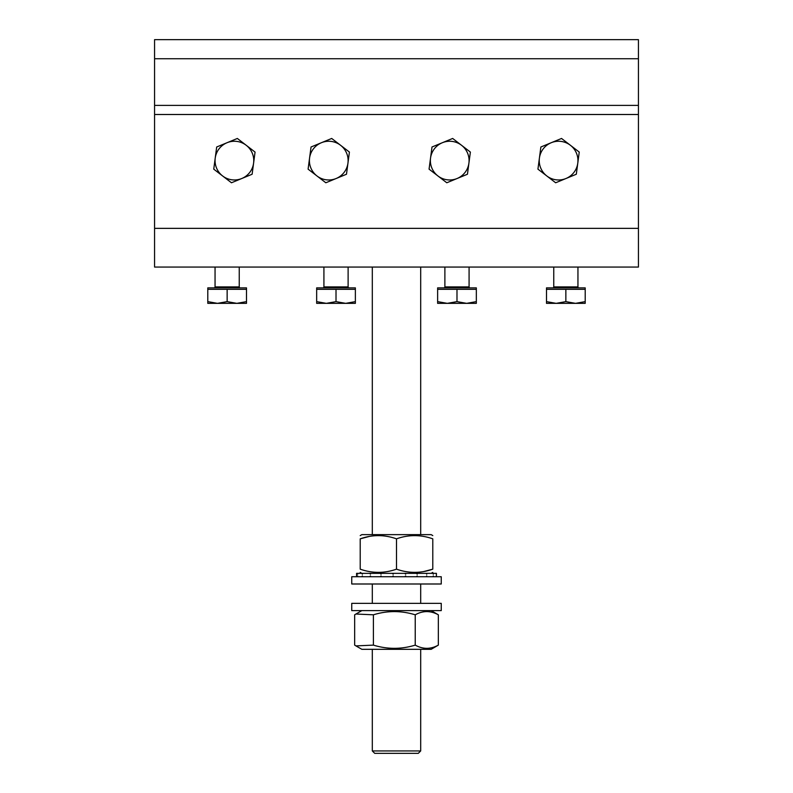 <?xml version="1.0" encoding="UTF-8"?>
<svg xmlns="http://www.w3.org/2000/svg" width="793" height="793" viewBox="0 0 793 793"><rect width="100%" height="100%" fill="white"/><g stroke="black" fill="none" stroke-linecap="round" stroke-linejoin="round"><path stroke-width="1.19" d="M154.566 39.65L638.434 39.65L638.434 58.751L154.566 58.751L154.566 39.65M638.434 105.4L638.434 114.499L154.566 114.499L154.566 105.4L638.434 105.4L638.434 58.751M154.566 105.4L154.566 58.751M638.434 114.499L638.434 267.063L154.566 267.063L154.566 228.354L638.434 228.354M154.566 114.499L154.566 228.354M553.752 267.063L553.752 286.907A0.971 0.971 0 0 1 552.79 287.869M577.948 267.063L577.948 286.907A0.971 0.971 0 0 0 578.92 287.869M585.204 289.326L546.496 289.326L546.496 287.869L585.204 287.869L585.204 301.627L575.53 303.352L565.855 301.627L556.171 303.352L585.204 303.352L585.204 301.627M546.496 303.352L556.171 303.352L546.496 301.627L546.496 303.352M546.496 289.326L546.496 301.627M565.855 289.326L565.855 301.627M444.883 267.063L444.883 286.907A0.971 0.971 0 0 1 443.921 287.869M469.079 267.063L469.079 286.907A0.971 0.971 0 0 0 470.051 287.869M476.335 289.326L437.627 289.326L437.627 287.869L476.335 287.869L476.335 301.627L466.661 303.352L456.986 301.627L447.302 303.352L476.335 303.352L476.335 301.627M437.627 303.352L447.302 303.352L437.627 301.627L437.627 303.352M437.627 289.326L437.627 301.627M456.986 289.326L456.986 301.627M323.921 267.063L323.921 286.907A0.971 0.971 0 0 1 322.949 287.869M348.117 267.063L348.117 286.907A0.971 0.971 0 0 0 349.079 287.869M355.373 289.326L316.665 289.326L316.665 287.869L355.373 287.869L355.373 301.627L345.698 303.352L336.014 301.627L326.339 303.352L355.373 303.352L355.373 301.627M316.665 303.352L326.339 303.352L316.665 301.627L316.665 303.352M316.665 289.326L316.665 301.627M336.014 289.326L336.014 301.627M215.052 267.063L215.052 286.907A0.971 0.971 0 0 1 214.08 287.869M239.248 267.063L239.248 286.907A0.971 0.971 0 0 0 240.21 287.869M246.504 289.326L207.796 289.326L207.796 287.869L246.504 287.869L246.504 301.627L236.829 303.352L227.145 301.627L217.47 303.352L246.504 303.352L246.504 301.627M207.796 303.352L217.47 303.352L207.796 301.627L207.796 303.352M207.796 289.326L207.796 301.627M227.145 289.326L227.145 301.627M457.115 178.504A19.359 19.359 0 0 1 430.54 158.075L429.072 169.147L446.786 182.767L467.444 174.242L468.911 163.16A19.359 19.359 0 0 1 457.115 178.504M461.526 145.268A19.359 19.359 0 0 1 468.911 163.16L470.378 152.078L461.526 145.268L452.664 138.458L442.335 142.73A19.359 19.359 0 0 1 461.526 145.268M442.335 142.73A19.359 19.359 0 0 0 430.54 158.075L432.007 146.992L442.335 142.73M336.153 178.504A19.359 19.359 0 0 1 309.567 158.075L308.1 169.147L325.824 182.767L346.482 174.242L347.949 163.16A19.359 19.359 0 0 1 336.153 178.504M340.554 145.268A19.359 19.359 0 0 1 347.949 163.16L349.416 152.078L331.692 138.458L321.373 142.73A19.359 19.359 0 0 1 340.554 145.268M321.373 142.73A19.359 19.359 0 0 0 309.567 158.075L311.044 146.992L321.373 142.73M565.984 178.504A19.359 19.359 0 0 1 539.409 158.075L537.941 169.147L555.655 182.767L576.313 174.242L577.78 163.16A19.359 19.359 0 0 1 565.984 178.504M570.395 145.268A19.359 19.359 0 0 1 577.78 163.16L579.247 152.078L570.395 145.268L561.533 138.458L551.204 142.73A19.359 19.359 0 0 1 570.395 145.268M551.204 142.73A19.359 19.359 0 0 0 539.409 158.075L540.876 146.992L551.204 142.73M241.796 178.504A19.359 19.359 0 0 1 215.22 158.075L213.753 169.147L231.467 182.767L252.124 174.242L253.591 163.16A19.359 19.359 0 0 1 241.796 178.504M246.197 145.268A19.359 19.359 0 0 1 253.591 163.16L255.059 152.078L237.345 138.458L227.016 142.73A19.359 19.359 0 0 1 246.197 145.268M227.016 142.73A19.359 19.359 0 0 0 215.22 158.075L216.687 146.992L227.016 142.73M355.928 645.899L361.856 649.318L431.144 649.318L438.331 645.125C430.649 649.388 422.947 649.388 415.235 645.125C401.327 649.388 387.38 649.388 373.404 645.125L355.928 645.899L354.669 645.125L354.669 614.803L355.928 614.03L373.404 614.803C387.311 610.541 401.258 610.541 415.235 614.803C422.917 610.541 430.609 610.541 438.331 614.803L431.144 610.61M415.235 645.125L415.235 614.803M438.331 645.125L438.331 614.803M373.404 645.125L373.404 614.803M420.696 750.931L418.278 753.35L374.722 753.35L372.304 750.931L420.696 750.931L420.696 649.318M436.418 576.739L436.418 573.349L436.279 574.201L436.2 573.349L433.305 573.349L433.305 574.201L432.968 573.349L426.733 573.349L426.733 574.201L426.168 573.349L417.197 573.349L417.197 574.201L416.464 573.349L405.639 573.349L405.639 574.201L404.807 573.349L393.179 573.349L393.179 574.201L392.337 573.349L381.046 573.349L381.046 574.201L380.273 573.349L370.43 573.349L370.43 574.201L369.796 573.349L362.361 573.349L362.361 574.201L361.935 573.349L357.643 573.349L357.643 574.201L357.455 573.349L356.582 573.349L356.582 576.739M436.279 576.739L436.279 575.896L436.2 576.739M404.807 573.349L405.639 573.349L404.807 573.349M416.464 573.349L417.197 573.349L416.464 573.349M426.168 573.349L426.733 573.349L426.168 573.349M357.455 576.739L357.643 575.896L357.643 576.739M361.935 576.739L362.361 575.896L362.361 576.739M369.796 576.739L370.43 575.896L370.43 576.739M380.273 576.739L381.046 575.896L381.046 576.739M392.337 576.739L393.179 575.896L393.179 576.739M404.807 576.739L405.639 575.896L405.639 576.739M416.464 576.739L417.197 575.896L417.197 576.739M426.168 576.739L426.733 575.896L426.733 576.739M432.968 576.739L433.305 575.896L433.305 576.739M412.875 610.61L351.745 610.61L351.745 603.354L441.255 603.354L441.255 610.61L412.875 610.61M396.431 583.995L351.745 583.995L351.745 576.739L441.255 576.739L441.255 583.995L396.431 583.995M360.21 535.592L361.856 534.641L431.144 534.641L432.79 535.592M369.191 536.465L360.21 538.834C360.21 534.581 360.21 534.581 360.21 538.834C360.21 534.581 360.21 534.581 360.21 538.834C372.274 534.571 384.377 534.571 396.5 538.834C408.564 534.571 420.667 534.571 432.79 538.834C432.79 534.581 432.79 534.581 432.79 538.834L432.79 569.166C432.79 573.418 432.79 573.418 432.79 569.166C432.79 573.418 432.79 573.418 432.79 569.166C420.726 573.418 408.623 573.418 396.5 569.166L396.5 538.834M423.809 571.535L432.79 569.166M396.5 569.166C384.436 573.418 372.333 573.418 360.21 569.166L360.21 538.834M360.21 569.166C360.21 573.418 360.21 573.418 360.21 569.166C360.21 573.418 360.21 573.418 360.21 569.166M369.796 573.349L370.43 573.349M380.273 573.349L381.046 573.349M392.337 573.349L393.179 573.349M553.752 286.907L577.948 286.907M444.883 286.907L469.079 286.907M323.921 286.907L348.117 286.907M215.052 286.907L239.248 286.907M361.856 610.61L355.928 614.03M372.304 750.931L372.304 649.318M372.304 603.354L372.304 583.995M372.304 534.641L372.304 267.063M420.696 603.354L420.696 583.995M420.696 534.641L420.696 267.063M431.144 573.349L432.79 572.407M361.856 573.349L360.21 572.407"/></g></svg>

